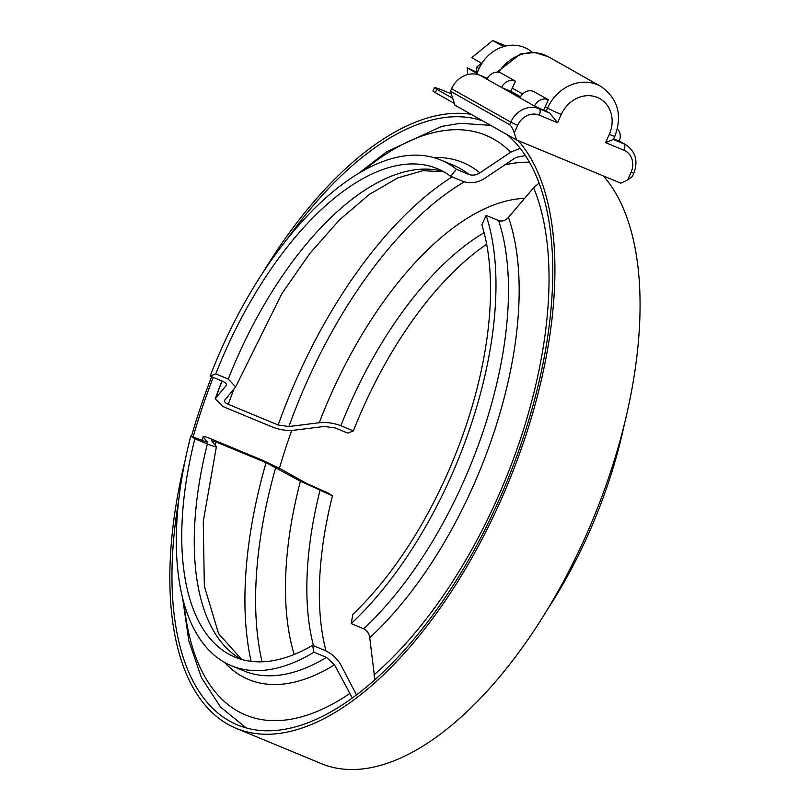 <?xml version="1.0" encoding="UTF-8"?>
<svg xmlns="http://www.w3.org/2000/svg" width="810" height="810" viewBox="0 0 810 810"><rect width="100%" height="100%" fill="white"/><g stroke="black" fill="none" stroke-linecap="round" stroke-linejoin="round"><path stroke-width="1.21" d="M451.291 93.849L446.006 91.662A23.287 1.185 -155.9 0 0 434.484 87.652L432.996 90.993A23.287 1.185 24.1 0 0 435.345 92.664L436.843 89.323A23.287 1.185 -155.9 0 1 434.484 87.652M452.729 98.293L436.843 89.323M539.116 183.1L533.598 187.778L508.467 217.353C505.582 220.624 502.291 221.707 498.606 220.583L486.101 215.399L481.879 224.846A264.364 126.239 112.5 0 1 352.846 614.385L351.196 623.589L363.7 628.773C367.153 630.524 369.158 633.511 369.725 637.743L374.878 679.722M224.815 399.958C223.813 401.355 224.977 402.813 228.288 404.322L278.184 424.997L288.917 426.526L319.241 422.739C326.278 421.98 333.487 422.972 340.868 425.726L353.373 430.91L347.733 433.117L335.229 427.933L324.435 426.435L294.141 430.211C287.125 430.92 279.976 429.908 272.686 427.153L222.78 406.478L215.257 398.743L226.041 385.661C227.083 384.264 225.939 382.796 222.628 381.277L210.124 376.093L215.764 373.886L228.268 379.07L235.649 386.876L224.532 400.454M226.425 384.669A279.804 133.609 112.5 0 0 226.041 385.661L226.334 385.175M525.396 155.53L515.889 157.444L485.008 178.18C477.94 182.766 470.65 183.85 463.138 181.43L450.633 176.256L456.455 169.3L468.96 174.484C472.706 175.689 476.351 175.162 479.874 172.874L510.715 152.189L520.192 148.301M216.23 446.31C217.05 447.464 214.093 446.685 207.36 443.961L194.856 438.777L190.795 436.094L207.745 442.452L203.199 436.934C202.48 435.831 205.477 436.641 212.19 439.364L262.086 460.039L281.516 469.385L306.139 483.226L328.404 493.118L332.464 495.811L300.409 481.191L266.055 462.672L216.148 441.987L211.663 440.782L216.391 446.685M202.105 440.782A313.764 149.83 112.5 0 1 203.199 436.934L201.882 440.68M352.33 697.967L334.5 664.828L326.491 657.386L313.976 652.202L312.589 645.337L325.093 650.521C332.191 653.883 337.537 658.854 341.132 665.435L356.491 694.879M486.101 215.399A273.679 130.683 112.5 0 1 351.196 623.589M353.373 430.91A264.364 126.239 112.5 0 1 486.658 244.215M313.976 652.202A273.679 130.683 112.5 0 1 231.366 665.719A273.679 130.683 112.5 0 1 190.795 436.094M312.589 645.337A264.364 126.239 112.5 0 1 234.94 657.112A264.364 126.239 112.5 0 1 194.856 438.777M279.44 468.251A326.025 155.682 112.5 0 1 291.742 430.404M506.807 134.47A326.025 155.682 112.5 0 1 496.692 505.197A326.025 155.682 112.5 0 1 237.563 724.95A326.025 155.682 112.5 0 1 229.422 720.981A326.025 155.682 112.5 0 1 178.615 500.904M193.124 437.056A326.025 155.682 112.5 0 1 213.243 377.379M287.044 239.254A326.025 155.682 112.5 0 1 482.821 120.923M454.39 103.417L435.345 92.664M476.898 74.328A37.26 32.684 -60.5 0 1 532.241 52.336M518.137 140.616A329.69 157.434 112.5 0 1 492.551 518.208A329.69 157.434 112.5 0 1 236.166 728.342A329.69 157.434 112.5 0 1 185.298 459.584M191.464 436.367A329.69 157.434 112.5 0 1 211.623 376.711M262.531 273.193A329.69 157.434 112.5 0 1 471.055 114.281M603.278 175.902A329.69 157.434 112.5 0 1 577.692 553.483A329.69 157.434 112.5 0 1 321.297 763.617L236.166 728.342M325.995 650.916A264.364 126.239 112.5 0 1 332.464 495.811M624.591 423.225A273.679 130.683 112.5 0 1 547.357 609.616M546.112 111.243A11.178 0.567 -155.9 0 0 549.666 113.066L557.584 122.735L561.279 114.463A29.575 25.94 -60.5 0 1 597.355 97.443A29.575 25.94 -60.5 0 1 609.292 134.359A11.178 0.567 24.1 0 0 614.82 136.282C622.667 115.081 617.939 98.415 600.655 86.285A40.753 35.751 119.5 0 0 547.54 108.064L546.112 111.243L534.509 106.09L479.976 75.289A23.287 20.422 119.5 0 0 451.585 88.685L510.786 122.128L517.661 125.327A17.698 15.522 -60.5 0 1 539.247 115.141L557.584 122.735M549.666 113.066L539.187 108.722A23.287 20.422 119.5 0 0 510.786 122.128L509.652 124.669C511.201 125.894 512.73 128.658 514.239 132.962L517.661 125.327M509.652 124.669L450.441 91.236L451.585 88.685M609.292 134.359L605.586 142.631L613.393 139.472A11.178 0.567 -155.9 0 0 613.403 139.462L614.82 136.282M631.071 172.317L627.659 179.962L632.428 176.448L633.835 173.279C638.31 161.119 635.637 151.622 625.826 144.767A23.287 20.422 119.5 0 0 623.872 143.815A5.589 2.673 112.5 0 1 623.923 150.235A17.698 15.522 -60.5 0 1 631.071 172.317L633.835 173.279M617.352 128.982A11.178 9.801 -60.5 0 1 619.194 141.183L613.656 138.885M539.247 115.141A5.589 2.673 112.5 0 0 539.187 108.722L534.509 106.09A11.178 9.801 -60.5 0 1 548.147 99.66L533.537 91.409A11.178 9.801 119.5 0 0 519.909 97.838M533.537 91.409L548.147 99.66M561.279 114.463A11.178 0.567 24.1 0 1 547.54 108.064L545.201 106.738L543.773 109.927M545.201 106.738L548.329 99.731M522.592 93.97L512.284 88.148L510.857 91.338L501.603 87.5A11.178 9.801 -60.5 0 1 515.231 81.071L500.62 72.819A11.178 9.801 119.5 0 0 486.992 79.248M500.62 72.819L515.231 81.071M512.284 88.148L515.423 81.142M487.428 78.378L479.976 75.289M520.455 96.754L510.857 91.338M450.441 91.236L454.957 105.189L516.496 139.938L514.239 132.962M516.496 139.938L620.845 183.181L627.659 179.962M505.936 45.967L492.733 40.5L471.754 57.672L481.494 63.17L476.594 67.189L476.938 73.366L467.198 67.868L476.867 72.222M467.198 67.868L467.572 74.601M479.034 68.566L476.594 67.189M503.526 46.595L492.733 40.5M215.764 373.886A264.364 126.239 112.5 0 1 437.339 168.672A264.364 126.239 112.5 0 1 450.633 176.256M210.124 376.093A273.679 130.683 112.5 0 1 440.913 160.066A273.679 130.683 112.5 0 1 456.455 169.3M498.606 220.583A273.679 130.683 112.5 0 1 363.7 628.773M508.467 217.353A279.804 133.609 112.5 0 1 369.725 637.743M533.598 187.778A313.764 149.83 112.5 0 1 373.845 674.993M340.868 425.726A264.364 126.239 112.5 0 1 484.107 232.693M319.241 422.739A276.615 132.091 112.5 0 1 524.546 198.389M288.917 426.526A310.584 148.301 112.5 0 1 464.262 181.845M504.67 164.946A310.584 148.301 112.5 0 1 529.487 162.233M278.184 424.997A316.71 151.227 112.5 0 1 452.162 176.884M228.288 404.322A316.71 151.227 112.5 0 1 233.857 389.266M326.491 657.386A273.679 130.683 112.5 0 1 243.881 670.903L231.366 665.719M334.5 664.828A279.804 133.609 112.5 0 1 224.522 662.378M241.34 659.35A264.364 126.239 112.5 0 1 207.36 443.961M349.545 693.684A313.764 149.83 112.5 0 1 184.012 603.339M215.257 445.135A316.71 151.227 112.5 0 1 216.148 441.987M251.12 661.345A316.71 151.227 112.5 0 1 266.055 462.672M262.045 661.8A310.584 148.301 112.5 0 1 275.775 467.35M294.182 654.46A276.615 132.091 112.5 0 1 300.409 481.191M313.48 645.702A264.364 126.239 112.5 0 1 319.96 490.627M605.586 142.631L623.923 150.235M619.194 141.183L623.872 143.815L613.393 139.472M498.666 72.262A40.753 35.751 -60.5 0 1 548.38 56.761L534.792 52.498L520.385 53.997L497.117 72.151M440.913 160.066L453.418 165.25A273.679 130.683 112.5 0 1 468.96 174.484M433.704 157.575A279.804 133.609 112.5 0 1 479.874 172.874M215.814 397.75A313.764 149.83 112.5 0 1 222.061 381.034M363.315 170.657A313.764 149.83 112.5 0 1 510.715 152.189M228.268 379.07A264.364 126.239 112.5 0 1 443.455 171.609M216.402 446.685L203.259 521.448L204.353 586.207L218.629 633.764L241.775 659.482M182.584 597.952L188.811 640.801L201.396 677.545L220.543 707.1L246.199 727.927M625.826 144.767L619.245 141.061M600.655 86.285L548.38 56.761M215.247 398.733L221.869 380.963M358.486 173.461L386.704 151.754L441.44 126.471L460.313 123.322L490.668 125.358M235.669 386.876L281.921 293.534L309.835 253.449L339.4 219.976L369.238 194.471L397.72 177.937L423.012 170.677L443.85 171.831"/></g></svg>
